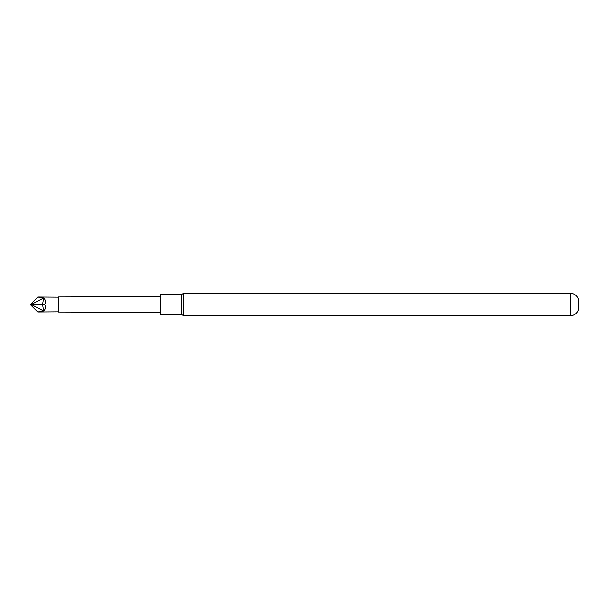 <?xml version="1.0" encoding="UTF-8"?>
<svg xmlns="http://www.w3.org/2000/svg" width="609" height="609" viewBox="0 0 609 609"><rect width="100%" height="100%" fill="white"/><g stroke="black" fill="none" stroke-linecap="round" stroke-linejoin="round"><path stroke-width="0.91" d="M58.274 296.964L58.274 312.036L58.274 296.964L160.144 296.659M58.274 312.036L160.144 312.341M58.061 297.169L37.735 297.025L43.635 298.029L42.584 304.5L44.777 304.5L45.264 302.787C45.576 300.717 45.028 299.126 43.635 298.029L31.226 304.5L42.584 304.5L43.635 310.971L37.735 311.975L30.45 304.728L37.735 297.025M44.777 304.5L45.264 306.213C45.576 308.283 45.028 309.874 43.635 310.971L31.226 304.5M58.061 311.831L37.819 311.975M181.688 314.541L181.688 294.459L160.144 294.459L160.144 314.541L181.688 314.541L183.789 315.751L183.789 293.249L570.283 293.249A8.366 8.366 0 0 1 578.55 300.313L578.55 308.687A8.366 8.366 0 0 1 570.283 315.751L183.789 315.751M30.45 304.5L31.173 304.508M570.283 315.751L570.283 293.249M181.688 294.459L183.789 293.249"/></g></svg>

